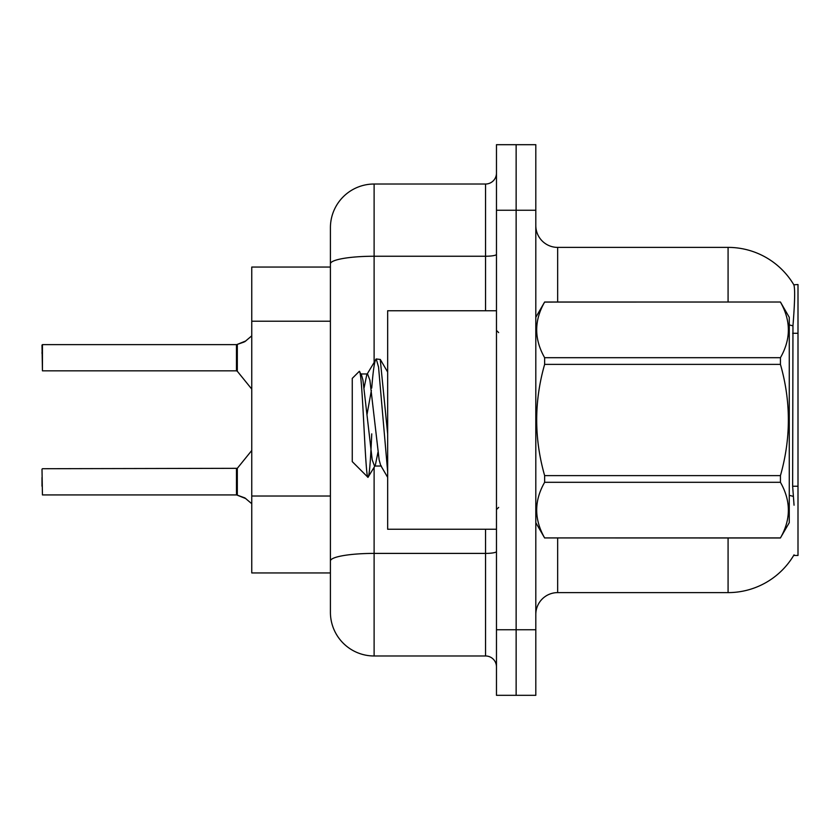 <?xml version="1.0" encoding="UTF-8"?>
<svg xmlns="http://www.w3.org/2000/svg" width="840" height="840" viewBox="0 0 840 840"><rect width="100%" height="100%" fill="white"/><g stroke="black" fill="none" stroke-linecap="round" stroke-linejoin="round"><path stroke-width="1.26" d="M535.805 614.46A21.851 21.851 0 0 1 557.655 592.61L728.081 592.61A76.472 76.472 0 0 0 794.052 554.82L793.663 555.471L798 555.471L798 284.529L793.832 284.802A76.472 76.472 0 0 0 728.081 247.391A76.472 76.472 0 0 1 793.663 284.529A76.472 76.472 0 0 0 728.081 247.391L557.655 247.391A21.851 21.851 0 0 1 535.805 225.54A21.851 21.851 0 0 0 557.655 247.391L557.655 302.012M330.414 267.057L251.759 267.057L251.759 572.943L330.414 572.943M516.138 629.759L516.138 695.31L535.805 695.31L535.805 629.759L516.138 629.759L516.138 695.31L496.471 695.31L496.471 629.759L516.138 629.759L516.138 210.242L516.138 629.759M496.471 629.759L496.471 144.69L516.138 144.69L516.138 210.242L516.138 144.69L535.805 144.69L535.805 629.759M794.052 505.218L792.645 486.234L792.96 325.857C794.85 302.096 795.144 288.414 793.832 284.802A76.472 76.472 0 0 0 728.081 247.391L728.081 302.012M330.414 588.242L330.414 251.759M374.115 467.376L374.115 655.977L485.552 655.977L485.552 529.253M374.115 184.023L374.115 256.242A43.701 7.592 180 0 0 330.414 263.834L330.414 227.724A43.701 43.701 0 0 1 374.115 184.023L485.552 184.023A10.92 10.92 0 0 0 496.471 173.103M374.115 655.977A43.701 43.701 0 0 1 330.414 612.276L330.414 568.575M496.471 666.897A10.92 10.92 0 0 0 485.552 655.977M42 486.203L42 477.467M245.868 498.635L236.639 494.928L244.871 497.9L251.759 503.717M42 353.367L42.441 344.631L236.46 344.631L236.46 370.839L236.46 357.725M42.441 344.631L42.441 370.839L42 345.072M251.759 335.843L244.871 341.659L236.639 344.631L243.873 342.111L237.321 344.379L237.31 371.249L236.46 370.839L236.481 344.642A1.092 1.092 0 0 0 236.639 344.631A1.092 1.092 180 0 1 236.481 344.642L236.481 344.642M245.868 340.925L237.321 344.379L244.871 341.659M496.471 310.748L387.66 310.748L387.66 529.253L496.471 529.253M535.805 317.31L544.635 302.012L780.433 302.012L789.264 317.31L789.264 522.69L780.433 537.925C791.007 519.466 791.007 500.923 780.433 482.307L544.635 482.307C534.051 500.777 534.051 519.309 544.635 537.925L780.433 537.989M780.433 302.012L544.635 302.075C534.051 320.534 534.051 339.077 544.635 357.693L544.635 364.381C534.051 401.373 534.051 438.449 544.635 475.619L544.635 482.307M544.635 357.693L780.433 357.693C791.007 339.224 791.007 320.691 780.433 302.075M780.433 357.693L780.433 364.381L544.635 364.381M544.635 475.619L780.433 475.619C791.007 438.449 791.007 401.373 780.433 364.381M780.433 475.619L780.433 482.307M535.805 522.69L544.635 537.989M387.66 471.733L378.556 367.132L376.247 358.953L380.247 359.468L387.66 434.028M371.721 388.091C373.233 369.317 374.745 359.604 376.247 358.953L366.796 374.63L364.108 387.755M381.444 466.032L374.514 466.032L372.204 459.858L362.954 380.142L361.421 374.63L359.184 371.459L352.264 378.378L352.264 461.622L367.983 477.341L375.291 465.37L377.979 452.245M359.184 371.459C362.387 366.481 365.264 479.231 367.983 477.341C369.264 476.679 370.514 462.189 371.753 433.86M371.385 390.338L367.059 414.278M544.635 537.925L780.433 537.925M361.421 374.63L360.633 373.968L367.574 373.968L366.796 374.63M387.66 477.341L380.667 465.37L379.134 459.858L369.883 380.142L367.574 373.968M42 469.161L42.441 494.928L236.46 494.928A1.092 1.092 180 0 1 236.639 494.928A1.092 1.092 -0 0 0 236.481 494.918L236.46 481.834M798 333.281L792.645 333.281M798 486.234L792.645 486.234M330.414 321.216L251.759 321.216M330.414 496.02L251.759 496.02M557.655 537.989L557.655 592.61M728.081 592.61L728.081 537.989M792.96 325.857A76.472 13.283 180 0 0 789.264 324.923M793.191 496.356A76.472 13.283 180 0 0 789.264 495.348M535.805 210.242L496.471 210.242M536.235 316.565A21.851 3.791 0 0 1 535.805 315.819M496.471 551.502A10.92 1.901 0 0 1 485.552 553.403L374.115 553.403A43.701 7.592 180 0 0 330.414 560.994M374.115 362.093L374.115 256.242L485.552 256.242L485.552 184.023M485.552 310.748L485.552 256.242A10.92 1.901 0 0 0 496.471 254.352M42.441 468.72L237.31 468.321L237.321 495.191M236.46 468.72L236.481 494.918M498.656 332.598L496.471 330.414M498.656 507.402L496.471 509.586M387.66 372.057L380.3 359.436M237.31 468.321L251.759 450.471M42.441 370.839L236.46 370.839M237.31 371.249L251.759 389.088"/></g></svg>
